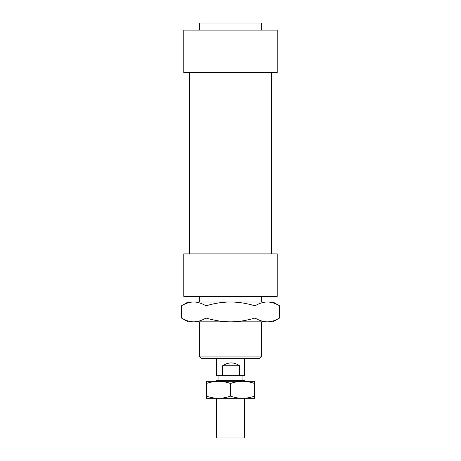<?xml version="1.0" encoding="UTF-8"?>
<svg xmlns="http://www.w3.org/2000/svg" width="461" height="461" viewBox="0 0 461 461"><rect width="100%" height="100%" fill="white"/><g stroke="black" fill="none" stroke-linecap="round" stroke-linejoin="round"><path stroke-width="0.69" d="M244.658 381.31L244.658 380.74L216.342 380.74L216.342 381.31M244.658 398.298L244.658 437.95L216.342 437.95L216.342 398.298M222.611 375.646L222.611 365.734C228.46 361.989 234.119 361.989 239.576 365.734L239.576 375.646L216.342 375.646L216.342 358.652M244.658 358.652L244.658 375.646L239.576 375.646M222.611 365.734L239.576 365.734M277.228 296.348L183.772 296.348L183.772 253.867L277.228 253.867L277.228 296.348M277.228 30.132L183.772 30.132L183.772 72.613L277.228 72.613L277.228 30.132M261.652 30.132L261.652 23.05L199.348 23.05L199.348 30.132M261.652 356.105L199.348 356.105L201.895 358.652L259.105 358.652L261.652 356.105L261.652 321.836M181.45 305.804L188.019 302.013L193.712 302.013C189.874 301.995 185.789 303.263 181.45 305.804L181.45 318.038C185.789 320.585 189.874 321.847 193.712 321.836L188.019 321.836L181.45 318.038M272.981 302.013L279.55 305.804C275.211 303.263 271.126 301.995 267.288 302.013L272.981 302.013M279.55 318.038L272.981 321.836L267.288 321.836C271.126 321.847 275.211 320.585 279.55 318.038L279.55 305.804M255.025 318.038C259.37 320.585 263.456 321.847 267.288 321.836L230.5 321.836C238.17 321.847 246.341 320.585 255.025 318.038L255.025 305.804C246.341 303.263 238.17 301.995 230.5 302.013L267.288 302.013C263.456 301.995 259.37 303.263 255.025 305.804M193.712 321.836C197.544 321.847 201.63 320.585 205.975 318.038C214.659 320.585 222.83 321.847 230.5 321.836L193.712 321.836M205.975 305.804C201.63 303.263 197.544 301.995 193.712 302.013L230.5 302.013C222.83 301.995 214.659 303.263 205.975 305.804L205.975 318.038M242.538 398.298L206.43 398.298L206.43 396.149C210.596 397.572 214.607 398.292 218.462 398.298C222.317 398.292 226.328 397.572 230.5 396.149C234.672 397.572 238.683 398.292 242.538 398.298C246.393 398.292 250.404 397.572 254.57 396.149L254.57 398.298L242.538 398.298M242.538 381.31C238.683 381.316 234.672 382.036 230.5 383.46C226.328 382.036 222.317 381.316 218.462 381.31L254.57 381.31L254.57 383.46C250.404 382.036 246.393 381.316 242.538 381.31M206.43 383.46L206.43 381.31L218.462 381.31C214.607 381.316 210.596 382.036 206.43 383.46L206.43 396.149M254.57 396.149L254.57 383.46M230.5 396.149L230.5 383.46M242.959 375.646L242.959 380.74M218.041 375.646L218.041 380.74M271.564 72.613L271.564 253.867M261.652 296.348L261.652 302.013M199.348 296.348L199.348 302.013M199.348 321.836L199.348 356.105M189.436 72.613L189.436 253.867"/></g></svg>
